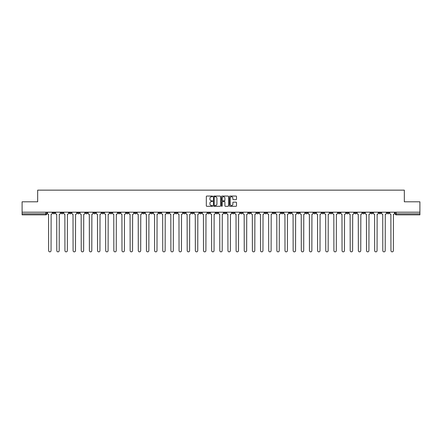 <?xml version="1.0" encoding="UTF-8"?>
<svg xmlns="http://www.w3.org/2000/svg" width="442" height="442" viewBox="0 0 442 442"><rect width="100%" height="100%" fill="white"/><g stroke="black" fill="none" stroke-linecap="round" stroke-linejoin="round"><path stroke-width="0.66" d="M212.641 196.403A0.359 0.359 0 0 0 212.282 196.044L206.834 196.044A0.514 0.514 0 0 0 206.32 196.557L206.32 205.79A0.514 0.514 0 0 0 206.834 206.303L212.282 206.303A0.359 0.359 0 0 0 212.641 205.944A0.359 0.359 0 0 0 212.282 205.585L211.574 205.585A1.641 1.641 0 0 1 209.933 203.944L209.933 203.171A1.641 1.641 0 0 1 211.574 201.53L212.282 201.53A0.359 0.359 0 0 0 212.641 201.171A0.359 0.359 0 0 0 212.282 200.812L211.574 200.812A1.641 1.641 0 0 1 209.933 199.171L209.933 198.403A1.641 1.641 0 0 1 211.574 196.762L212.282 196.762A0.359 0.359 0 0 0 212.641 196.403M321.837 212.199L321.837 212.773L323.925 212.773A1.044 1.044 0 0 1 322.881 213.817A1.044 1.044 0 0 1 321.837 212.773L321.837 212.199M272.935 212.199L272.935 212.773L275.023 212.773A1.044 1.044 0 0 1 273.979 213.817A1.044 1.044 0 0 1 272.935 212.773L272.935 212.199M264.78 212.199L264.78 212.773L266.874 212.773A1.044 1.044 0 0 1 265.824 213.817A1.044 1.044 0 0 1 264.78 212.773L264.78 212.199M215.878 212.199L215.878 212.773L217.972 212.773A1.044 1.044 0 0 1 216.923 213.817A1.044 1.044 0 0 1 215.878 212.773L215.878 212.199M207.729 212.199L207.729 212.773L209.817 212.773A1.044 1.044 0 0 1 208.773 213.817A1.044 1.044 0 0 1 207.729 212.773L207.729 212.199M199.58 212.199L199.58 212.773L201.668 212.773A1.044 1.044 0 0 1 200.624 213.817A1.044 1.044 0 0 1 199.58 212.773L199.58 212.199M183.281 212.199L183.281 212.773L185.369 212.773A1.044 1.044 0 0 1 184.325 213.817A1.044 1.044 0 0 1 183.281 212.773L183.281 212.199M166.977 212.773L166.977 212.199L166.977 212.773A1.044 1.044 0 0 0 168.021 213.817A1.044 1.044 0 0 1 166.977 212.773L169.065 212.773A1.044 1.044 0 0 1 168.021 213.817A1.044 1.044 0 0 0 169.065 212.773L169.065 212.199L169.065 212.773M158.827 212.773L158.827 212.199L158.827 212.773A1.044 1.044 0 0 0 159.871 213.817A1.044 1.044 0 0 1 158.827 212.773L160.916 212.773A1.044 1.044 0 0 1 159.871 213.817M150.678 212.773L150.678 212.199L150.678 212.773A1.044 1.044 0 0 0 151.722 213.817A1.044 1.044 0 0 1 150.678 212.773L152.766 212.773A1.044 1.044 0 0 1 151.722 213.817A1.044 1.044 0 0 0 152.766 212.773L152.766 212.199L152.766 212.773M142.528 212.199L142.528 212.773L144.617 212.773A1.044 1.044 0 0 1 143.573 213.817A1.044 1.044 0 0 1 142.528 212.773L142.528 212.199M134.379 212.199L134.379 212.773L136.468 212.773A1.044 1.044 0 0 1 135.423 213.817A1.044 1.044 0 0 1 134.379 212.773L134.379 212.199M126.224 212.199L126.224 212.773L128.318 212.773A1.044 1.044 0 0 1 127.268 213.817A1.044 1.044 0 0 1 126.224 212.773L126.224 212.199M118.075 212.773L118.075 212.199L118.075 212.773A1.044 1.044 0 0 0 119.119 213.817A1.044 1.044 0 0 1 118.075 212.773L120.163 212.773A1.044 1.044 0 0 1 119.119 213.817M101.776 212.773L101.776 212.199L101.776 212.773A1.044 1.044 0 0 0 102.82 213.817A1.044 1.044 0 0 1 101.776 212.773L103.864 212.773A1.044 1.044 0 0 1 102.82 213.817A1.044 1.044 0 0 0 103.864 212.773L103.864 212.199L103.864 212.773M93.627 212.773L93.627 212.199L93.627 212.773A1.044 1.044 0 0 0 94.671 213.817A1.044 1.044 0 0 1 93.627 212.773L95.715 212.773A1.044 1.044 0 0 1 94.671 213.817A1.044 1.044 0 0 0 95.715 212.773L95.715 212.199L95.715 212.773M85.472 212.773L85.472 212.199L85.472 212.773A1.044 1.044 0 0 0 86.521 213.817A1.044 1.044 0 0 1 85.472 212.773L87.566 212.773A1.044 1.044 0 0 1 86.521 213.817A1.044 1.044 0 0 0 87.566 212.773L87.566 212.199L87.566 212.773M77.322 212.773L77.322 212.199L77.322 212.773A1.044 1.044 0 0 0 78.367 213.817A1.044 1.044 0 0 1 77.322 212.773L79.416 212.773A1.044 1.044 0 0 1 78.367 213.817M69.173 212.773L69.173 212.199L69.173 212.773A1.044 1.044 0 0 0 70.217 213.817A1.044 1.044 0 0 1 69.173 212.773L71.261 212.773A1.044 1.044 0 0 1 70.217 213.817A1.044 1.044 0 0 0 71.261 212.773L71.261 212.199L71.261 212.773M61.024 212.773L61.024 212.199L61.024 212.773A1.044 1.044 0 0 0 62.068 213.817A1.044 1.044 0 0 1 61.024 212.773L63.112 212.773A1.044 1.044 0 0 1 62.068 213.817A1.044 1.044 0 0 0 63.112 212.773L63.112 212.199L63.112 212.773M235.989 199.662A0.514 0.514 0 0 0 236.498 199.149L236.498 196.557A0.514 0.514 0 0 0 235.989 196.044L229.934 196.044A0.514 0.514 0 0 0 229.426 196.557L229.426 205.79A0.514 0.514 0 0 0 229.934 206.303L235.989 206.303A0.514 0.514 0 0 0 236.498 205.79L236.498 202.663A0.514 0.514 0 0 0 235.989 202.149L233.398 202.149A0.514 0.514 0 0 0 232.884 202.663L232.884 204.21A1.37 1.37 0 0 1 231.514 205.585A1.37 1.37 0 0 1 230.144 204.21L230.144 198.132A1.37 1.37 0 0 1 231.514 196.762A1.37 1.37 0 0 1 232.884 198.132L232.884 199.149A0.514 0.514 0 0 0 233.398 199.662L235.989 199.662M22.1 212.199L22.1 201.801L37.669 201.801L37.669 190.148L404.331 190.148L404.331 201.801L419.9 201.801L419.9 212.199L22.1 212.199L22.1 213.817L46.813 213.817L46.813 212.199L46.813 213.817A1.044 1.044 0 0 1 45.769 214.862L22.1 214.862L22.1 213.817M220.552 196.557A0.514 0.514 0 0 0 220.039 196.044L213.989 196.044A0.514 0.514 0 0 0 213.475 196.557L213.475 205.79A0.514 0.514 0 0 0 213.989 206.303L220.039 206.303A0.514 0.514 0 0 0 220.552 205.79L220.552 196.557M221.961 196.044L228.011 196.044A0.514 0.514 0 0 1 228.525 196.557L228.525 205.79A0.514 0.514 0 0 1 228.011 206.303L225.426 206.303A0.514 0.514 0 0 1 224.912 205.79L224.912 202.044A0.514 0.514 0 0 0 224.398 201.53L222.68 201.53A0.514 0.514 0 0 0 222.166 202.044L222.166 205.944A0.359 0.359 0 0 1 221.807 206.303A0.359 0.359 0 0 1 221.448 205.944L221.448 196.557A0.514 0.514 0 0 1 221.961 196.044M395.187 212.199L395.187 213.817L419.9 213.817L419.9 214.862L396.231 214.862A1.044 1.044 0 0 1 395.187 213.817M419.9 212.199L419.9 213.817M389.126 212.199L389.126 212.773A1.044 1.044 0 0 1 388.082 213.817A1.044 1.044 0 0 1 387.037 212.773A1.044 1.044 0 0 0 388.082 213.817A1.044 1.044 0 0 0 389.126 212.773L387.037 212.773L387.037 212.199M380.976 212.199L380.976 212.773A1.044 1.044 0 0 1 379.932 213.817A1.044 1.044 0 0 1 378.888 212.773L380.976 212.773M378.888 212.199L378.888 212.773M372.827 212.199L372.827 212.773A1.044 1.044 0 0 1 371.783 213.817A1.044 1.044 0 0 1 370.739 212.773L372.827 212.773M370.739 212.199L370.739 212.773M364.678 212.773L364.678 212.199L364.678 212.773A1.044 1.044 0 0 1 363.633 213.817A1.044 1.044 0 0 1 362.584 212.773L364.678 212.773A1.044 1.044 0 0 1 363.633 213.817M362.584 212.199L362.584 212.773M356.528 212.199L356.528 212.773A1.044 1.044 0 0 1 355.478 213.817A1.044 1.044 0 0 1 354.434 212.773A1.044 1.044 0 0 0 355.478 213.817M354.434 212.199L354.434 212.773L356.528 212.773M348.373 212.199L348.373 212.773A1.044 1.044 0 0 1 347.329 213.817A1.044 1.044 0 0 1 346.285 212.773L348.373 212.773A1.044 1.044 0 0 1 347.329 213.817M346.285 212.199L346.285 212.773M340.224 212.199L340.224 212.773A1.044 1.044 0 0 1 339.18 213.817A1.044 1.044 0 0 1 338.136 212.773A1.044 1.044 0 0 0 339.18 213.817M338.136 212.199L338.136 212.773L340.224 212.773M332.075 212.199L332.075 212.773A1.044 1.044 0 0 1 331.03 213.817A1.044 1.044 0 0 1 329.986 212.773L332.075 212.773M329.986 212.199L329.986 212.773M323.925 212.199L323.925 212.773A1.044 1.044 0 0 1 322.881 213.817M315.776 212.199L315.776 212.773A1.044 1.044 0 0 1 314.732 213.817A1.044 1.044 0 0 1 313.682 212.773L315.776 212.773M313.682 212.199L313.682 212.773M307.621 212.199L307.621 212.773A1.044 1.044 0 0 1 306.577 213.817A1.044 1.044 0 0 1 305.532 212.773L307.621 212.773M305.532 212.199L305.532 212.773M299.472 212.199L299.472 212.773A1.044 1.044 0 0 1 298.427 213.817A1.044 1.044 0 0 1 297.383 212.773A1.044 1.044 0 0 0 298.427 213.817M297.383 212.199L297.383 212.773L299.472 212.773M291.322 212.199L291.322 212.773A1.044 1.044 0 0 1 290.278 213.817A1.044 1.044 0 0 1 289.234 212.773L291.322 212.773M289.234 212.199L289.234 212.773M283.173 212.199L283.173 212.773A1.044 1.044 0 0 1 282.129 213.817A1.044 1.044 0 0 1 281.084 212.773L283.173 212.773M281.084 212.199L281.084 212.773M275.023 212.199L275.023 212.773M266.874 212.199L266.874 212.773L266.874 212.199M258.719 212.199L258.719 212.773A1.044 1.044 0 0 1 257.675 213.817A1.044 1.044 0 0 1 256.631 212.773L258.719 212.773M256.631 212.199L256.631 212.773M250.57 212.199L250.57 212.773A1.044 1.044 0 0 1 249.526 213.817A1.044 1.044 0 0 1 248.481 212.773L250.57 212.773M248.481 212.199L248.481 212.773M242.42 212.199L242.42 212.773A1.044 1.044 0 0 1 241.376 213.817A1.044 1.044 0 0 1 240.332 212.773L242.42 212.773M240.332 212.199L240.332 212.773M234.271 212.199L234.271 212.773A1.044 1.044 0 0 1 233.227 213.817A1.044 1.044 0 0 1 232.183 212.773L234.271 212.773M232.183 212.199L232.183 212.773M226.122 212.199L226.122 212.773A1.044 1.044 0 0 1 225.077 213.817A1.044 1.044 0 0 1 224.028 212.773L226.122 212.773M224.028 212.199L224.028 212.773M217.972 212.199L217.972 212.773A1.044 1.044 0 0 1 216.923 213.817M209.817 212.199L209.817 212.773M201.668 212.773L201.668 212.199L201.668 212.773A1.044 1.044 0 0 1 200.624 213.817M193.519 212.199L193.519 212.773A1.044 1.044 0 0 1 192.474 213.817A1.044 1.044 0 0 1 191.43 212.773A1.044 1.044 0 0 0 192.474 213.817A1.044 1.044 0 0 0 193.519 212.773L191.43 212.773L191.43 212.199M185.369 212.773L185.369 212.199L185.369 212.773A1.044 1.044 0 0 1 184.325 213.817M177.22 212.199L177.22 212.773A1.044 1.044 0 0 1 176.176 213.817A1.044 1.044 0 0 1 175.126 212.773A1.044 1.044 0 0 0 176.176 213.817M175.126 212.199L175.126 212.773L177.22 212.773M160.916 212.199L160.916 212.773L160.916 212.199M144.617 212.773L144.617 212.199L144.617 212.773A1.044 1.044 0 0 1 143.573 213.817M136.468 212.773L136.468 212.199L136.468 212.773A1.044 1.044 0 0 1 135.423 213.817M128.318 212.773L128.318 212.199L128.318 212.773A1.044 1.044 0 0 1 127.268 213.817M120.163 212.199L120.163 212.773L120.163 212.199M112.014 212.773L112.014 212.199L112.014 212.773A1.044 1.044 0 0 1 110.97 213.817A1.044 1.044 0 0 1 109.925 212.773L112.014 212.773A1.044 1.044 0 0 1 110.97 213.817M109.925 212.199L109.925 212.773M79.416 212.199L79.416 212.773L79.416 212.199M54.963 212.199L54.963 212.773A1.044 1.044 0 0 1 53.918 213.817A1.044 1.044 0 0 1 52.874 212.773A1.044 1.044 0 0 0 53.918 213.817A1.044 1.044 0 0 0 54.963 212.773L54.963 212.199M52.874 212.199L52.874 212.773L54.963 212.773M45.769 212.199L45.769 214.862A1.044 1.044 0 0 0 46.813 213.817M214.552 196.762A0.359 0.359 0 0 0 214.193 197.121L214.193 205.226A0.359 0.359 0 0 0 214.552 205.585L215.293 205.585A1.641 1.641 0 0 0 216.934 203.944L216.934 198.403A1.641 1.641 0 0 0 215.293 196.762L214.552 196.762M224.912 198.16A1.37 1.37 0 0 0 223.536 196.789A1.37 1.37 0 0 0 222.166 198.16L222.166 200.303A0.514 0.514 0 0 0 222.68 200.812L224.398 200.812A0.514 0.514 0 0 0 224.912 200.303L224.912 198.16M47.515 213.293L47.515 212.199L47.515 213.293A1.044 1.044 0 0 0 48.565 214.337L48.642 250.647A1.199 1.199 0 0 0 49.841 251.852A1.199 1.199 0 0 0 51.045 250.647L51.123 214.337A1.044 1.044 0 0 0 52.167 213.293L52.167 212.199L52.167 213.293M48.565 214.337L48.642 250.647M51.045 250.647L51.123 214.337M55.67 213.293L55.67 212.199L55.67 213.293A1.044 1.044 0 0 0 56.714 214.337L56.791 250.647A1.199 1.199 0 0 0 57.99 251.852A1.199 1.199 0 0 0 59.195 250.647L59.272 214.337A1.044 1.044 0 0 0 60.316 213.293L60.316 212.199L60.316 213.293M63.819 213.293L63.819 212.199L63.819 213.293A1.044 1.044 0 0 0 64.864 214.337L64.941 250.647A1.199 1.199 0 0 0 66.145 251.852A1.199 1.199 0 0 0 67.344 250.647L67.422 214.337A1.044 1.044 0 0 0 68.466 213.293L68.466 212.199L68.466 213.293M56.714 214.337L56.791 250.647M59.195 250.647L59.272 214.337M64.864 214.337L64.941 250.647M67.344 250.647L67.422 214.337M71.969 213.293L71.969 212.199L71.969 213.293A1.044 1.044 0 0 0 73.013 214.337L73.09 250.647A1.199 1.199 0 0 0 74.295 251.852A1.199 1.199 0 0 0 75.494 250.647L75.571 214.337A1.044 1.044 0 0 0 76.621 213.293L76.621 212.199L76.621 213.293M80.118 213.293L80.118 212.199L80.118 213.293A1.044 1.044 0 0 0 81.162 214.337L81.24 250.647A1.199 1.199 0 0 0 82.444 251.852A1.199 1.199 0 0 0 83.643 250.647L83.726 214.337A1.044 1.044 0 0 0 84.77 213.293L84.77 212.199L84.77 213.293M88.267 213.293L88.267 212.199L88.267 213.293A1.044 1.044 0 0 0 89.312 214.337L89.395 250.647A1.199 1.199 0 0 0 90.593 251.852A1.199 1.199 0 0 0 91.798 250.647L91.875 214.337A1.044 1.044 0 0 0 92.919 213.293L92.919 212.199L92.919 213.293M73.013 214.337L73.09 250.647M75.494 250.647L75.571 214.337M81.162 214.337L81.24 250.647M83.643 250.647L83.726 214.337M89.312 214.337L89.395 250.647M91.798 250.647L91.875 214.337M96.422 213.293L96.422 212.199L96.422 213.293A1.044 1.044 0 0 0 97.467 214.337L97.544 250.647A1.199 1.199 0 0 0 98.743 251.852A1.199 1.199 0 0 0 99.947 250.647L100.025 214.337A1.044 1.044 0 0 0 101.069 213.293L101.069 212.199L101.069 213.293M97.467 214.337L97.544 250.647M99.947 250.647L100.025 214.337M104.572 213.293L104.572 212.199L104.572 213.293A1.044 1.044 0 0 0 105.616 214.337L105.693 250.647A1.199 1.199 0 0 0 106.898 251.852A1.199 1.199 0 0 0 108.097 250.647L108.174 214.337A1.044 1.044 0 0 0 109.218 213.293L109.218 212.199L109.218 213.293M105.616 214.337L105.693 250.647M108.097 250.647L108.174 214.337M112.721 213.293L112.721 212.199L112.721 213.293A1.044 1.044 0 0 0 113.765 214.337L113.843 250.647A1.199 1.199 0 0 0 115.047 251.852A1.199 1.199 0 0 0 116.246 250.647L116.323 214.337A1.044 1.044 0 0 0 117.368 213.293L117.368 212.199L117.368 213.293M113.765 214.337L113.843 250.647M116.246 250.647L116.323 214.337M120.87 213.293L120.87 212.199L120.87 213.293A1.044 1.044 0 0 0 121.915 214.337L121.992 250.647A1.199 1.199 0 0 0 123.196 251.852A1.199 1.199 0 0 0 124.395 250.647L124.478 214.337A1.044 1.044 0 0 0 125.522 213.293L125.522 212.199L125.522 213.293M121.915 214.337L121.992 250.647M124.395 250.647L124.478 214.337M129.02 213.293L129.02 212.199L129.02 213.293A1.044 1.044 0 0 0 130.064 214.337L130.147 250.647A1.199 1.199 0 0 0 131.346 251.852A1.199 1.199 0 0 0 132.55 250.647L132.628 214.337A1.044 1.044 0 0 0 133.672 213.293L133.672 212.199L133.672 213.293M137.169 213.293L137.169 212.199L137.169 213.293A1.044 1.044 0 0 0 138.219 214.337L138.296 250.647A1.199 1.199 0 0 0 139.495 251.852A1.199 1.199 0 0 0 140.7 250.647L140.777 214.337A1.044 1.044 0 0 0 141.821 213.293L141.821 212.199L141.821 213.293M145.324 213.293L145.324 212.199L145.324 213.293A1.044 1.044 0 0 0 146.368 214.337L146.446 250.647A1.199 1.199 0 0 0 147.645 251.852A1.199 1.199 0 0 0 148.849 250.647L148.926 214.337A1.044 1.044 0 0 0 149.971 213.293L149.971 212.199L149.971 213.293M153.473 213.293L153.473 212.199L153.473 213.293A1.044 1.044 0 0 0 154.518 214.337L154.595 250.647A1.199 1.199 0 0 0 155.799 251.852A1.199 1.199 0 0 0 156.998 250.647L157.076 214.337A1.044 1.044 0 0 0 158.12 213.293L158.12 212.199L158.12 213.293M161.623 213.293L161.623 212.199L161.623 213.293A1.044 1.044 0 0 0 162.667 214.337L162.744 250.647A1.199 1.199 0 0 0 163.949 251.852A1.199 1.199 0 0 0 165.148 250.647L165.225 214.337A1.044 1.044 0 0 0 166.275 213.293L166.275 212.199L166.275 213.293M169.772 213.293L169.772 212.199L169.772 213.293A1.044 1.044 0 0 0 170.816 214.337L170.894 250.647A1.199 1.199 0 0 0 172.098 251.852A1.199 1.199 0 0 0 173.297 250.647L173.38 214.337A1.044 1.044 0 0 0 174.424 213.293L174.424 212.199L174.424 213.293M130.064 214.337L130.147 250.647M132.55 250.647L132.628 214.337M138.219 214.337L138.296 250.647M140.7 250.647L140.777 214.337M146.368 214.337L146.446 250.647M148.849 250.647L148.926 214.337M154.518 214.337L154.595 250.647M156.998 250.647L157.076 214.337M162.667 214.337L162.744 250.647M165.148 250.647L165.225 214.337M170.816 214.337L170.894 250.647M173.297 250.647L173.38 214.337M177.922 213.293L177.922 212.199L177.922 213.293A1.044 1.044 0 0 0 178.966 214.337L179.049 250.647A1.199 1.199 0 0 0 180.248 251.852A1.199 1.199 0 0 0 181.452 250.647L181.529 214.337A1.044 1.044 0 0 0 182.574 213.293L182.574 212.199L182.574 213.293M178.966 214.337L179.049 250.647M181.452 250.647L181.529 214.337M186.071 213.293L186.071 212.199L186.071 213.293A1.044 1.044 0 0 0 187.121 214.337L187.198 250.647A1.199 1.199 0 0 0 188.397 251.852A1.199 1.199 0 0 0 189.601 250.647L189.679 214.337A1.044 1.044 0 0 0 190.723 213.293L190.723 212.199L190.723 213.293M187.121 214.337L187.198 250.647M189.601 250.647L189.679 214.337M194.226 213.293L194.226 212.199L194.226 213.293A1.044 1.044 0 0 0 195.27 214.337L195.347 250.647A1.199 1.199 0 0 0 196.546 251.852A1.199 1.199 0 0 0 197.751 250.647L197.828 214.337A1.044 1.044 0 0 0 198.872 213.293L198.872 212.199L198.872 213.293M195.27 214.337L195.347 250.647M197.751 250.647L197.828 214.337M202.375 213.293L202.375 212.199L202.375 213.293A1.044 1.044 0 0 0 203.419 214.337L203.497 250.647A1.199 1.199 0 0 0 204.701 251.852A1.199 1.199 0 0 0 205.9 250.647L205.978 214.337A1.044 1.044 0 0 0 207.022 213.293L207.022 212.199L207.022 213.293M203.419 214.337L203.497 250.647M205.9 250.647L205.978 214.337M210.525 213.293L210.525 212.199L210.525 213.293A1.044 1.044 0 0 0 211.569 214.337L211.646 250.647A1.199 1.199 0 0 0 212.851 251.852A1.199 1.199 0 0 0 214.05 250.647L214.132 214.337A1.044 1.044 0 0 0 215.177 213.293L215.177 212.199L215.177 213.293M211.569 214.337L211.646 250.647M214.05 250.647L214.132 214.337M218.674 213.293L218.674 212.199L218.674 213.293A1.044 1.044 0 0 0 219.718 214.337L219.801 250.647A1.199 1.199 0 0 0 221 251.852A1.199 1.199 0 0 0 222.199 250.647L222.282 214.337A1.044 1.044 0 0 0 223.326 213.293L223.326 212.199L223.326 213.293M219.718 214.337L219.801 250.647M222.199 250.647L222.282 214.337M226.823 213.293L226.823 212.199L226.823 213.293A1.044 1.044 0 0 0 227.868 214.337L227.95 250.647A1.199 1.199 0 0 0 229.149 251.852A1.199 1.199 0 0 0 230.354 250.647L230.431 214.337A1.044 1.044 0 0 0 231.475 213.293L231.475 212.199L231.475 213.293M227.868 214.337L227.95 250.647M230.354 250.647L230.431 214.337M234.978 213.293L234.978 212.199L234.978 213.293A1.044 1.044 0 0 0 236.022 214.337L236.1 250.647A1.199 1.199 0 0 0 237.299 251.852A1.199 1.199 0 0 0 238.503 250.647L238.581 214.337A1.044 1.044 0 0 0 239.625 213.293L239.625 212.199L239.625 213.293M236.022 214.337L236.1 250.647M238.503 250.647L238.581 214.337M243.128 213.293L243.128 212.199L243.128 213.293A1.044 1.044 0 0 0 244.172 214.337L244.249 250.647A1.199 1.199 0 0 0 245.454 251.852A1.199 1.199 0 0 0 246.653 250.647L246.73 214.337A1.044 1.044 0 0 0 247.774 213.293L247.774 212.199L247.774 213.293M244.172 214.337L244.249 250.647M246.653 250.647L246.73 214.337M251.277 213.293L251.277 212.199L251.277 213.293A1.044 1.044 0 0 0 252.321 214.337L252.399 250.647A1.199 1.199 0 0 0 253.603 251.852A1.199 1.199 0 0 0 254.802 250.647L254.879 214.337A1.044 1.044 0 0 0 255.929 213.293L255.929 212.199L255.929 213.293M252.321 214.337L252.399 250.647M254.802 250.647L254.879 214.337M259.426 213.293L259.426 212.199L259.426 213.293A1.044 1.044 0 0 0 260.471 214.337L260.548 250.647A1.199 1.199 0 0 0 261.752 251.852A1.199 1.199 0 0 0 262.951 250.647L263.034 214.337A1.044 1.044 0 0 0 264.078 213.293L264.078 212.199L264.078 213.293M260.471 214.337L260.548 250.647M262.951 250.647L263.034 214.337M267.576 213.293L267.576 212.199L267.576 213.293A1.044 1.044 0 0 0 268.62 214.337L268.703 250.647A1.199 1.199 0 0 0 269.902 251.852A1.199 1.199 0 0 0 271.106 250.647L271.184 214.337A1.044 1.044 0 0 0 272.228 213.293L272.228 212.199L272.228 213.293M268.62 214.337L268.703 250.647M271.106 250.647L271.184 214.337M275.725 213.293L275.725 212.199L275.725 213.293A1.044 1.044 0 0 0 276.775 214.337L276.852 250.647A1.199 1.199 0 0 0 278.051 251.852A1.199 1.199 0 0 0 279.256 250.647L279.333 214.337A1.044 1.044 0 0 0 280.377 213.293L280.377 212.199L280.377 213.293M276.775 214.337L276.852 250.647M279.256 250.647L279.333 214.337M283.88 213.293L283.88 212.199L283.88 213.293A1.044 1.044 0 0 0 284.924 214.337L285.002 250.647A1.199 1.199 0 0 0 286.201 251.852A1.199 1.199 0 0 0 287.405 250.647L287.482 214.337A1.044 1.044 0 0 0 288.527 213.293L288.527 212.199L288.527 213.293M284.924 214.337L285.002 250.647M287.405 250.647L287.482 214.337M292.029 213.293L292.029 212.199L292.029 213.293A1.044 1.044 0 0 0 293.074 214.337L293.151 250.647A1.199 1.199 0 0 0 294.355 251.852A1.199 1.199 0 0 0 295.554 250.647L295.632 214.337A1.044 1.044 0 0 0 296.676 213.293L296.676 212.199L296.676 213.293M293.074 214.337L293.151 250.647M295.554 250.647L295.632 214.337M300.179 213.293L300.179 212.199L300.179 213.293A1.044 1.044 0 0 0 301.223 214.337L301.3 250.647A1.199 1.199 0 0 0 302.505 251.852A1.199 1.199 0 0 0 303.704 250.647L303.781 214.337A1.044 1.044 0 0 0 304.831 213.293L304.831 212.199L304.831 213.293M301.223 214.337L301.3 250.647M303.704 250.647L303.781 214.337M308.328 213.293L308.328 212.199L308.328 213.293A1.044 1.044 0 0 0 309.372 214.337L309.45 250.647A1.199 1.199 0 0 0 310.654 251.852A1.199 1.199 0 0 0 311.853 250.647L311.936 214.337A1.044 1.044 0 0 0 312.98 213.293L312.98 212.199L312.98 213.293M309.372 214.337L309.45 250.647M311.853 250.647L311.936 214.337M316.478 213.293L316.478 212.199L316.478 213.293A1.044 1.044 0 0 0 317.522 214.337L317.605 250.647A1.199 1.199 0 0 0 318.804 251.852A1.199 1.199 0 0 0 320.008 250.647L320.085 214.337A1.044 1.044 0 0 0 321.13 213.293L321.13 212.199L321.13 213.293M317.522 214.337L317.605 250.647M320.008 250.647L320.085 214.337M324.632 213.293L324.632 212.199L324.632 213.293A1.044 1.044 0 0 0 325.677 214.337L325.754 250.647A1.199 1.199 0 0 0 326.953 251.852A1.199 1.199 0 0 0 328.157 250.647L328.235 214.337A1.044 1.044 0 0 0 329.279 213.293L329.279 212.199L329.279 213.293M325.677 214.337L325.754 250.647M328.157 250.647L328.235 214.337M332.782 213.293L332.782 212.199L332.782 213.293A1.044 1.044 0 0 0 333.826 214.337L333.903 250.647A1.199 1.199 0 0 0 335.102 251.852A1.199 1.199 0 0 0 336.307 250.647L336.384 214.337A1.044 1.044 0 0 0 337.428 213.293L337.428 212.199L337.428 213.293M333.826 214.337L333.903 250.647M336.307 250.647L336.384 214.337M340.931 213.293L340.931 212.199L340.931 213.293A1.044 1.044 0 0 0 341.975 214.337L342.053 250.647A1.199 1.199 0 0 0 343.257 251.852A1.199 1.199 0 0 0 344.456 250.647L344.533 214.337A1.044 1.044 0 0 0 345.578 213.293L345.578 212.199L345.578 213.293M341.975 214.337L342.053 250.647M344.456 250.647L344.533 214.337M349.081 213.293L349.081 212.199L349.081 213.293A1.044 1.044 0 0 0 350.125 214.337L350.202 250.647A1.199 1.199 0 0 0 351.407 251.852A1.199 1.199 0 0 0 352.606 250.647L352.688 214.337A1.044 1.044 0 0 0 353.733 213.293L353.733 212.199L353.733 213.293M350.125 214.337L350.202 250.647M352.606 250.647L352.688 214.337M357.23 213.293L357.23 212.199L357.23 213.293A1.044 1.044 0 0 0 358.274 214.337L358.357 250.647A1.199 1.199 0 0 0 359.556 251.852A1.199 1.199 0 0 0 360.76 250.647L360.838 214.337A1.044 1.044 0 0 0 361.882 213.293L361.882 212.199L361.882 213.293M358.274 214.337L358.357 250.647M360.76 250.647L360.838 214.337M365.379 213.293L365.379 212.199L365.379 213.293A1.044 1.044 0 0 0 366.429 214.337L366.506 250.647A1.199 1.199 0 0 0 367.705 251.852A1.199 1.199 0 0 0 368.91 250.647L368.987 214.337A1.044 1.044 0 0 0 370.031 213.293L370.031 212.199L370.031 213.293M366.429 214.337L366.506 250.647M368.91 250.647L368.987 214.337M373.534 213.293L373.534 212.199L373.534 213.293A1.044 1.044 0 0 0 374.578 214.337L374.656 250.647A1.199 1.199 0 0 0 375.855 251.852A1.199 1.199 0 0 0 377.059 250.647L377.137 214.337A1.044 1.044 0 0 0 378.181 213.293L378.181 212.199L378.181 213.293M374.578 214.337L374.656 250.647M377.059 250.647L377.137 214.337M381.684 213.293L381.684 212.199L381.684 213.293A1.044 1.044 0 0 0 382.728 214.337L382.805 250.647A1.199 1.199 0 0 0 384.01 251.852A1.199 1.199 0 0 0 385.209 250.647L385.286 214.337A1.044 1.044 0 0 0 386.33 213.293L386.33 212.199L386.33 213.293M382.728 214.337L382.805 250.647M385.209 250.647L385.286 214.337M389.833 213.293L389.833 212.199L389.833 213.293A1.044 1.044 0 0 0 390.877 214.337L390.955 250.647A1.199 1.199 0 0 0 392.159 251.852A1.199 1.199 0 0 0 393.358 250.647L393.435 214.337A1.044 1.044 0 0 0 394.485 213.293L394.485 212.199L394.485 213.293M390.877 214.337L390.955 250.647M393.358 250.647L393.435 214.337M396.231 212.199L396.231 214.862"/></g></svg>
